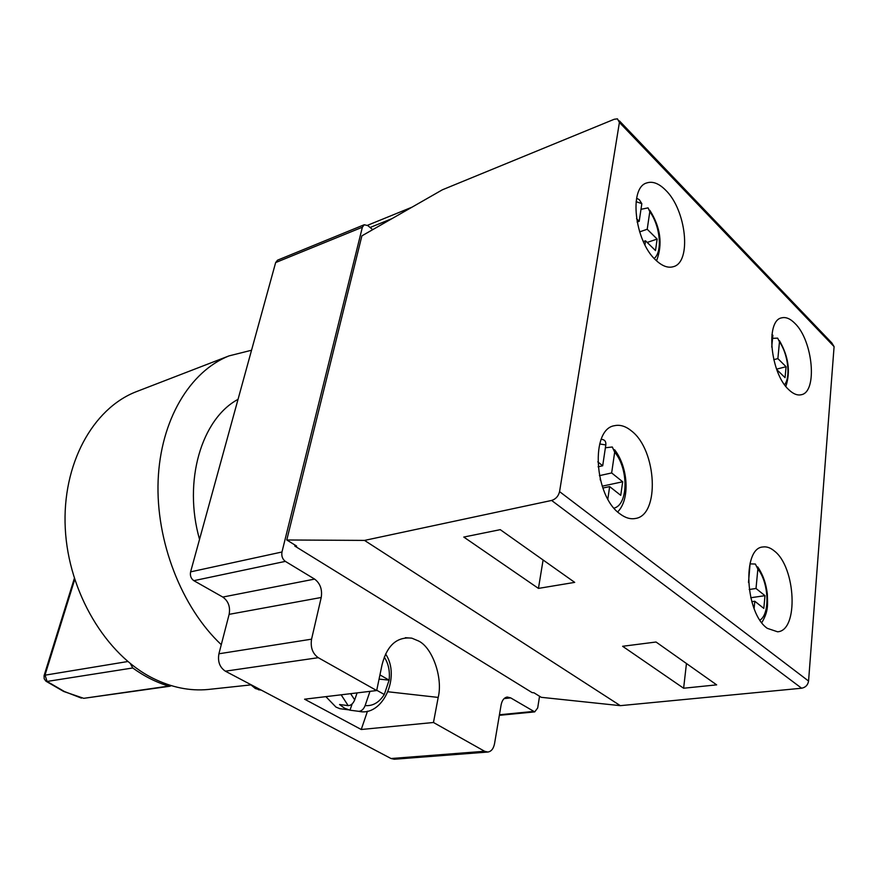 <?xml version="1.0" encoding="UTF-8"?>
<svg xmlns="http://www.w3.org/2000/svg" width="878" height="878" viewBox="0 0 878 878"><rect width="100%" height="100%" fill="white"/><g stroke="black" fill="none" stroke-linecap="round" stroke-linejoin="round"><path stroke-width="1.32" d="M631.6 431.043C656.865 450.26 660.069 515.419 635.321 518.492C630.338 519.414 625.202 517.844 619.89 513.806C594 495.894 590.279 428.98 614.49 425.698C620.077 424.447 625.784 426.225 631.6 431.043M665.656 190.186C686.376 210.061 691.864 262.259 673.371 266.682C667.971 268.284 662.1 266.089 655.767 260.086C634.651 241.198 628.593 187.508 646.79 182.931C652.661 181.022 658.95 183.436 665.656 190.186M138.098 390.995L135.903 391.84C92.783 408.742 61.965 464.221 65.268 528.402C68.44 592.529 106.095 655.065 153.189 678.387C171.605 687.474 189.878 691.184 207.998 689.493L210.336 689.241M767.306 628.341L777.568 631.787C798.848 630.777 795.885 567.122 774.297 550.956C770.423 547.729 766.626 546.412 762.883 546.983C741.998 547.938 745.17 613.228 767.306 628.341M788.872 389.788C793.24 393.948 797.334 395.605 801.175 394.749C817.791 392.257 813.017 340.532 794.886 323.356C790.244 318.648 785.843 316.815 781.672 317.858C765.276 320.338 770.379 373.435 788.872 389.788M250.219 684.291L255.41 688.55L261.512 690.24M433.469 722.495L361.242 729.497L304.589 699.195L376.684 690.547L382.029 664.865C386.946 645.418 396.878 636.517 411.815 638.163L418.597 641.006C432.569 647.701 443.072 678.068 438.199 697.417L433.469 722.495L484.612 751.272L487.85 752.04C491.285 751.513 493.524 748.715 494.544 743.633L501.097 704.99C502.051 700.249 504.104 697.604 507.254 697.044L510.689 697.889L534.713 711.882L537.687 707.964L539.542 696.243M199.536 539.355C182.898 481.232 201.556 418.872 238.037 399.347M325.87 696.638L335.978 707.097L339.929 708.711L345.691 709.457M350.607 693.675L354.701 699.854C353.154 703.607 350.981 705.528 348.171 705.616L339.556 704.529L344.505 708.184L349.982 710.192L352.144 703.926M607.839 499.033L609.65 486.588L620.746 495.346L622.678 481.77L611.648 472.946L614.677 452.181L612.317 447.001L605.381 447.758M600.508 480.464L600.157 479.081M598.105 466.822L602.692 465.779L597.797 461.861M602.692 465.779L605.809 444.937C606.138 441.81 604.986 439.988 602.363 439.483L601.331 439.044M640.984 209.304L648.074 207.877L649.797 211.664L647.218 229.257L639.623 231.88M647.196 242.438L657.139 239.068L655.504 250.581L645.539 240.802L644.946 244.874M657.139 239.068L647.218 229.257M614.205 119.276L442.347 189.813L361.89 235.853L286.777 539.981L296.61 546.05L294.778 546.039L532.09 692.599L533.967 692.797L541.276 697.319L620.329 705.66L801.625 688.22L551.614 500.449C555.785 499.121 558.43 496.18 559.571 491.625L619.407 122.448L617.453 118.837L614.205 119.276M748.506 582.487L750.141 562.985M784.57 384.707C790.815 377.057 788.016 353.856 779.466 341.871L777.656 338.129L772.585 338.359M776.767 369.605L785.064 377.661L786.073 366.73L777.875 358.608L779.466 341.871M361.319 711.652L349.982 710.192M354.701 699.854L357.083 692.896M358.619 711.301L358.773 711.323C361.538 711.136 363.657 709.226 365.127 705.583C372.744 706.241 379.131 702.543 384.29 694.487L389.119 680.154L379.944 674.897M365.127 705.583L369.978 691.359M379.066 679.111L389.119 680.154L384.29 694.487L376.739 690.251M463.782 537.062L538.444 588.403L574.706 582.377L500.251 529.654L463.782 537.062M622.612 646.285L656.042 642.016L716.657 684.862L683.622 688.231L622.612 646.285M620.329 705.66L364.513 540.409L551.614 500.449M364.513 540.409L286.777 539.981M619.407 120.879L831.828 342.936L834.089 346.623L808.561 681.043C807.87 685.049 805.554 687.441 801.625 688.22M686.453 663.505L683.622 688.231M295.008 545.062L294.778 546.039M314.609 579.096C320.218 583.354 322.424 589.489 321.227 597.479L229.136 614.348C230.453 606.786 228.335 601.024 222.782 597.062L314.609 579.096L285.361 561.382L193.851 580.676L222.782 597.062M487.85 752.04L394.299 759.24L391.028 758.526L484.612 751.272M318.264 657.688L225.35 671.176C219.719 667.357 217.568 661.562 218.918 653.781L311.569 639.173C310.329 647.415 312.568 653.583 318.264 657.688L376.684 690.547M225.35 671.176L391.028 758.526M372.711 229.663L367.86 225.635L364.249 224.735L362.373 227.215L281.97 551.999C281.322 556.037 282.453 559.165 285.361 561.382M362.373 227.215L275.648 262.566L190.603 571.863L281.97 551.999M275.648 262.566L277.569 260.151L364.249 224.735M229.136 614.348L218.918 653.781M193.851 580.676C190.976 578.624 189.9 575.694 190.603 571.863M311.569 639.173L321.227 597.479M361.242 729.497L367.476 711.18M750.569 563.895L755.376 564.038L757.857 569.043L756.013 588.49L764.99 595.679L763.816 608.388L754.795 601.254L751.777 601.682M754.103 608.564L754.795 601.254M771.905 334.748L772.881 335.264L771.729 347.106M773.748 359.684L777.875 358.608M776.591 369.144L786.073 366.73M756.013 588.49L749.197 589.5M750.734 597.731L764.99 595.679M221.278 644.682C181.559 607.422 155.713 541.144 158.128 480.486C160.542 419.772 189.999 371.394 229.026 355.886L251.536 350.245M74.696 579.568L45.03 674.973L47.05 681.449L46.271 681.394L63.699 691.469L83.75 698.328L168.708 686.091C156.317 682.393 144.332 676.356 132.743 667.971L47.05 681.449L64.357 691.502L81.434 698.12M168.708 686.091L171.506 685.707M130.405 663.647L132.743 667.971M543.098 559.999L538.444 588.403M636.616 198.23L639.283 199.668L641.829 203.663L639.195 221.311L636.539 218.677M645.539 240.802L643.333 241.549M639.195 221.311L637.11 222.035M602.857 488.036L609.65 486.588M599.4 475.656L611.648 472.946M602.209 486.182L622.678 481.77M348.171 705.616L341.147 694.805M605.809 444.937L599.674 443.961M654.176 258.45C662.714 251.723 660.234 225.953 649.797 211.664M614.073 508.142C628.45 504.488 628.648 468.567 614.677 452.181M74.334 578.426L44.185 675.314L127.815 661.518M389.119 680.154C390.084 671.275 388.471 663.581 384.279 657.062M510.689 697.889L504.093 698.603M392.038 218.6L370.099 227.49M499.439 714.758L533.111 711.476M388.01 691.776L438.199 697.417M834.089 346.623L619.407 122.448M559.571 491.625L808.561 681.043M759.975 620.109C770.269 613.876 768.865 582.377 757.857 569.043M45.81 681.065L44.174 678.738L44.065 675.742M641.829 203.663L636.078 201.644M207.998 689.493L250.757 684.906M405.384 637.691L411.815 638.163M617.673 511.918C630.349 499.319 628.154 467.041 614.578 449.723M656.546 260.832C662.868 244.238 660.618 227.38 649.808 210.27M785.854 386.419C790.694 371.756 788.554 356.501 779.434 340.642M348.456 709.808L339.929 708.711M385.585 654C400.961 676.455 382.83 717.074 358.773 711.323M367.465 225.328L411.958 207.197M258.439 689.746L261.205 690.086M757.692 566.914C762.872 574.442 766.077 583.431 767.317 593.879C767.613 605.041 768.678 611 761.786 622.656M135.903 391.84L229.026 355.886M534.713 711.882L499.341 715.329M83.75 698.328L170.156 686.201"/></g></svg>
